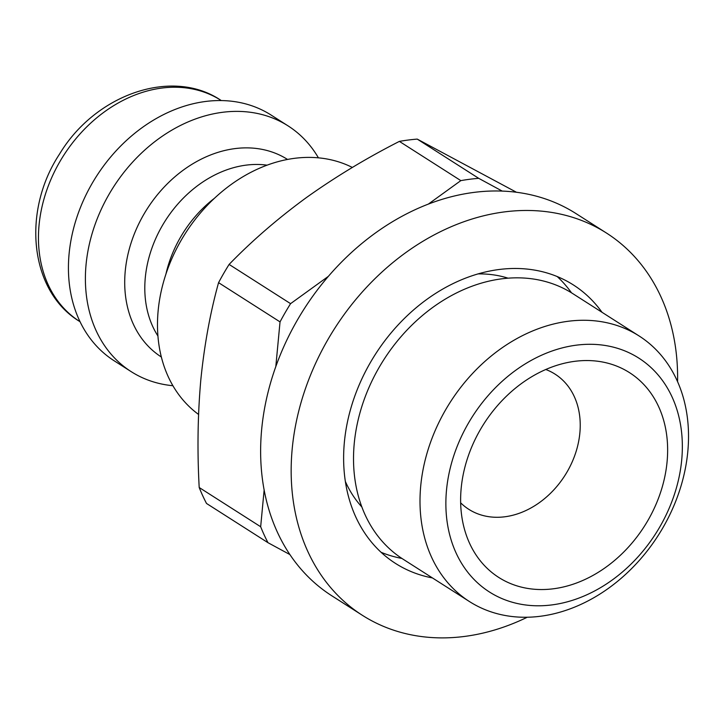 <?xml version="1.0" encoding="UTF-8"?>
<svg xmlns="http://www.w3.org/2000/svg" width="724" height="724" viewBox="0 0 724 724"><rect width="100%" height="100%" fill="white"/><g stroke="black" fill="none" stroke-linecap="round" stroke-linejoin="round"><path stroke-width="1.09" d="M516.384 192.222L417.232 139.099A237.3 185.977 122.6 0 0 399.377 141.388C366.235 158.257 335.167 177.045 306.162 197.752C277.582 218.675 251.898 240.902 229.11 264.423A237.3 185.977 122.6 0 0 218.567 282.659C210.232 312.705 204.313 345.131 200.81 379.928C197.715 414.997 197.181 450.862 199.2 487.514A237.3 185.977 122.6 0 0 206.512 503.461L267.98 542.692A237.3 185.977 122.6 0 1 260.667 526.746L264.151 489.858M229.11 264.423L290.577 303.655A237.3 185.977 122.6 0 0 280.034 321.89L218.567 282.659M399.377 141.388L460.835 180.62A237.3 185.977 122.6 0 1 478.7 178.33L502.157 191.055M417.232 139.099L478.7 178.33M199.2 487.514L260.667 526.746M290.577 303.655L328.334 276.369M275.799 366.679L280.034 321.89M428.481 204.005L460.835 180.62M289.953 554.602L267.98 542.692M318.406 157.823A145.786 114.247 122.6 0 0 288.062 125.876L271.102 115.053A145.786 114.247 122.6 0 0 96.355 176.466A145.786 114.247 122.6 0 0 114.22 360.824L131.189 371.647A145.786 114.247 122.6 0 0 172.927 385.72M288.062 125.876A145.786 114.247 122.6 0 0 113.315 187.29A145.786 114.247 122.6 0 0 131.189 371.647M352.353 167.452A145.786 114.247 122.6 0 0 184.303 235.056A145.786 114.247 122.6 0 0 198.548 414.427M677.574 381.702A226.775 177.724 122.6 0 0 606.422 233.01L575.888 213.517A226.775 177.724 122.6 0 0 304.071 309.048A226.775 177.724 122.6 0 0 331.863 595.825L362.389 615.319A226.775 177.724 122.6 0 0 527.226 617.255M606.422 233.01A226.775 177.724 122.6 0 0 334.606 328.542A226.775 177.724 122.6 0 0 362.389 615.319M602.006 312.288A165.226 129.487 122.6 0 0 573.299 284.894A165.226 129.487 122.6 0 0 375.267 354.498A165.226 129.487 122.6 0 0 395.512 563.426A165.226 129.487 122.6 0 0 432.445 577.933M571.489 292.813A165.226 129.487 122.6 0 0 557.163 276.514M381.123 552.312A165.226 129.487 122.6 0 0 401.938 558.448M508.013 278.161A138.755 108.745 122.6 0 0 477.903 273.907M345.384 481.523A138.755 108.745 122.6 0 0 361.919 507.044M639.057 335.936L572.584 293.501A157.579 123.487 122.6 0 0 383.711 359.882A157.579 123.487 122.6 0 0 403.015 559.154L469.496 601.581A157.579 123.487 122.6 0 0 605.517 590.377A157.579 123.487 122.6 0 0 687.8 451.622A157.579 123.487 122.6 0 0 639.057 335.936A157.579 123.487 122.6 0 0 450.183 402.318A157.579 123.487 122.6 0 0 469.496 601.581M681.709 459.966A138.755 108.745 122.6 0 0 515.977 370.091A138.755 108.745 122.6 0 0 494.709 595.092A138.755 108.745 122.6 0 0 681.709 459.966M667.076 461.84A121.487 95.206 122.6 0 0 577.915 360.968A121.487 95.206 122.6 0 0 466.464 535.579A121.487 95.206 122.6 0 0 576.177 583.137A121.487 95.206 122.6 0 0 667.076 461.84M460.663 502.836A80.183 62.834 122.6 0 0 468.781 509.307A80.183 62.834 122.6 0 0 537.995 503.605A80.183 62.834 122.6 0 0 579.861 433.006A80.183 62.834 122.6 0 0 555.055 374.136A80.183 62.834 122.6 0 0 545.769 369.493M79.658 321.465C29.711 291.338 21.575 211.589 59.513 154.112C95.296 94.455 172.004 67.287 220.847 100.274A131.207 102.826 122.6 0 0 63.585 155.542A131.207 102.826 122.6 0 0 79.658 321.465L80.093 321.737M287.5 159.425A117.207 91.858 122.6 0 0 147.162 208.892A117.207 91.858 122.6 0 0 161.38 357.023M267.029 165.162A107.722 84.418 122.6 0 0 165.425 220.548A107.722 84.418 122.6 0 0 157.959 336.036M214.376 198.331A107.722 84.418 122.6 0 0 165.877 274.315"/></g></svg>
